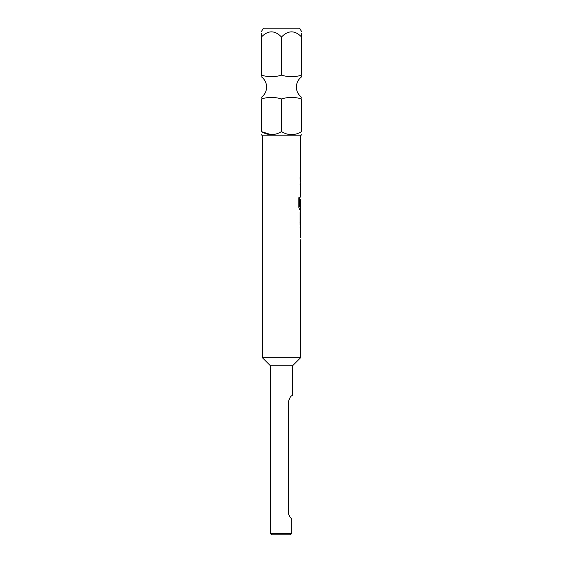 <?xml version="1.0" encoding="UTF-8"?>
<svg xmlns="http://www.w3.org/2000/svg" width="563" height="563" viewBox="0 0 563 563"><rect width="100%" height="100%" fill="white"/><g stroke="black" fill="none" stroke-linecap="round" stroke-linejoin="round"><path stroke-width="0.84" d="M261.394 131.601L261.394 98.961C261.394 96.892 261.394 96.892 261.394 98.961C268.037 96.892 274.737 96.892 281.5 98.961C288.143 96.892 294.85 96.892 301.606 98.961C301.606 96.892 301.606 96.892 301.606 98.961L301.606 131.601C301.606 135.662 301.606 135.662 301.606 131.601C294.85 135.662 288.143 135.662 281.5 131.601C274.737 135.662 268.037 135.662 261.394 131.601C261.394 135.662 261.394 135.662 261.394 131.601L271.253 134.712M261.387 31.627L263.4 28.15L299.6 28.15L301.613 31.627M261.394 33.231L261.394 37.017C261.394 30.135 261.394 30.135 261.394 37.017L261.394 75.146C261.394 77.208 261.394 77.208 261.394 75.146L261.394 75.815M301.606 33.231L301.606 37.017C301.606 30.135 301.606 30.135 301.606 37.017C294.928 30.135 288.228 30.135 281.5 37.017C274.821 30.135 268.115 30.135 261.394 37.017M261.387 134.712L262.499 135.824L300.501 135.824L300.501 177M301.606 37.017L301.606 75.146C301.606 77.208 301.606 77.208 301.606 75.146C294.963 77.215 288.263 77.215 281.5 75.146C274.857 77.215 268.15 77.215 261.394 75.146M301.606 76.427L301.606 76.8M300.501 239.838L300.501 357.822L292.584 365.739L270.416 365.739L262.499 357.822L262.499 135.824M292.584 365.739L292.324 395.507C290.811 395.831 289.488 397.942 288.355 401.841L290.079 397.527M290.677 517.721L291.662 518.671C290.121 517.714 289.016 515.715 288.355 512.682L288.77 514.744M270.416 365.739L270.416 533.583L291.662 533.583L290.262 534.85L291.662 533.583L291.662 518.671M300.459 229.676L300.114 227.346L300.438 229.676M300.121 224.707L300.121 212.216L300.438 214.545M300.121 214.545L300.452 222.385L300.065 222.385M300.438 207.001L300.438 209.584L299.629 209.584L298.854 207.409L298.854 197.634L299.678 197.634L299.678 206.846L300.459 207.001M300.445 205.931L300.438 199.161M300.438 192.124L300.438 194.453L300.459 192.124M300.058 184.291L300.459 184.284L300.114 181.962L300.438 184.291M300.121 179.33L300.121 177M300.501 357.822L262.499 357.822M288.355 512.682L288.355 401.841M290.262 534.85L271.683 534.85L270.416 533.583M281.5 98.961L281.5 131.601M291.367 134.712L290.234 134.656M281.5 37.017L281.5 75.146M299.615 197.634L299.72 207.001M300.452 214.545L300.445 222.23M261.387 97.308C264.772 94.725 266.51 91.305 266.616 87.054C266.51 82.803 264.772 79.383 261.387 76.8M301.613 97.308C298.228 94.725 296.49 91.305 296.384 87.054C296.49 82.803 298.228 79.383 301.613 76.8M300.501 179.323L300.501 181.962M300.501 184.291L300.501 192.124M300.501 194.453L300.501 197.085M300.501 199.161L300.501 207.001M300.501 209.584L300.501 212.216M300.501 214.545L300.501 222.385M300.501 224.707L300.501 227.346M300.501 229.676L300.501 237.516M300.501 135.824L301.613 134.712M300.438 177L300.438 179.323M300.438 222.385L300.438 224.707"/></g></svg>

